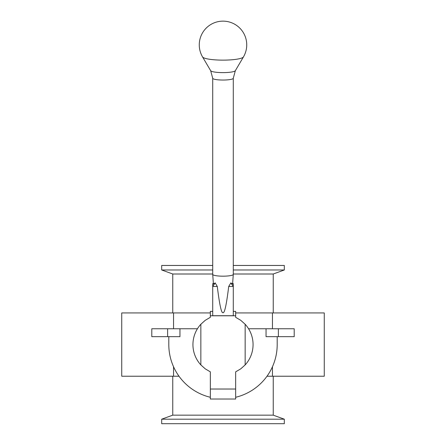 <?xml version="1.0" encoding="UTF-8"?>
<svg xmlns="http://www.w3.org/2000/svg" width="446" height="446" viewBox="0 0 446 446"><rect width="100%" height="100%" fill="white"/><g stroke="black" fill="none" stroke-linecap="round" stroke-linejoin="round"><path stroke-width="0.67" d="M167.618 336.669L167.618 328.758L151.796 328.758L151.796 336.669L179.95 336.669L179.95 328.758L197.439 328.758M248.561 328.758L266.05 328.758L266.05 336.669L294.204 336.669L294.204 328.758L278.382 328.758L278.382 336.669M266.05 328.758L278.382 328.758M167.618 328.758L179.95 328.758M277.195 336.669L277.195 344.58A54.195 54.195 0 0 1 235.661 397.28M210.339 397.28A54.195 54.195 0 0 1 168.805 344.58L168.805 336.669M210.339 312.936L121.73 312.936L121.73 376.229L179.002 376.229M266.998 376.229L324.27 376.229L324.27 312.936L235.661 312.936M173.544 376.229L173.544 366.751M173.544 328.758L173.544 312.936M272.456 312.936L272.456 328.758M272.456 366.751L272.456 376.229M172.758 312.936L172.758 274.006L212.714 274.006M233.286 274.006L273.242 274.006L273.242 312.936M172.758 274.006L161.686 269.975L212.714 269.975M233.286 269.975L284.314 269.975L273.242 274.006M161.686 269.975L161.686 265.465L212.714 265.465M233.286 265.465L284.314 265.465L284.314 269.975M273.242 376.229L273.242 415.159L172.758 415.159L172.758 376.229M273.242 415.159L284.314 419.19L161.686 419.19L172.758 415.159M284.314 419.19L284.314 423.7L161.686 423.7L161.686 419.19M212.714 274.39A10.286 1.784 0 0 0 212.714 274.413A10.286 1.784 0 0 0 223 276.174A10.286 1.784 0 0 0 233.286 274.413A10.286 1.784 0 0 0 233.286 274.39L233.286 78.256A10.286 1.784 0 0 1 223 80.04A10.286 1.784 0 0 1 212.714 78.256L212.714 274.39L213.417 284.035L215.167 282.898L217.291 286.488L212.714 286.488L215.167 282.898M233.286 274.413L232.583 284.035L230.833 282.898L228.709 286.488C226.473 304.735 224.572 313.466 223 312.663C221.428 313.466 219.527 304.735 217.291 286.488M235.343 70.68A12.404 2.152 0 0 1 223 72.62A12.404 2.152 0 0 1 210.657 70.68L202.551 56.926A20.555 3.568 0 0 0 223 60.132A20.555 3.568 0 0 0 243.449 56.926L235.343 70.68L233.286 78.256M243.444 56.926A23.733 23.733 0 0 0 223 21.14A23.733 23.733 0 0 0 202.556 56.926M232.656 283.082L233.286 283.846L233.286 315.718L212.714 315.718L212.714 283.846L213.344 283.082M230.833 282.898L233.286 286.488L228.709 286.488M210.339 389.023L210.339 399.025L235.661 399.025L235.661 389.023L210.339 389.023L210.339 371.853L205.249 368.848L200.845 364.906A30.066 30.066 0 0 1 200.845 324.259L200.845 364.906M245.155 364.906L245.155 324.259A30.066 30.066 0 0 1 245.155 364.906L240.751 368.848L235.661 371.853L235.661 389.023M200.845 324.259L205.249 320.317L210.339 317.312L210.339 315.785L235.661 315.785L235.661 317.312L240.751 320.317L245.155 324.259M235.661 315.785L235.661 311.386L233.286 311.386M212.714 311.386L210.339 311.386L210.339 315.785M210.657 70.68L212.714 78.256"/></g></svg>
